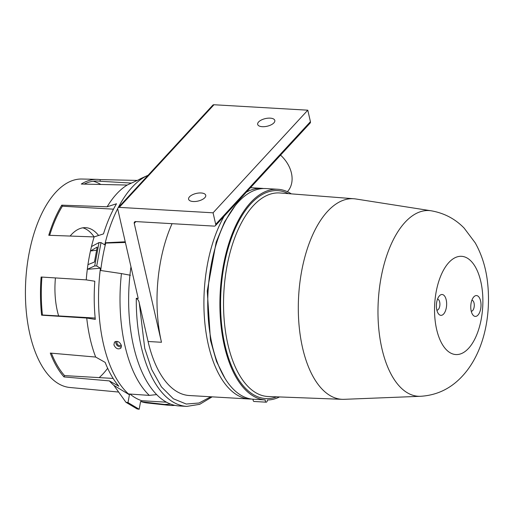 <?xml version="1.0" encoding="UTF-8"?>
<svg xmlns="http://www.w3.org/2000/svg" width="514" height="514" viewBox="0 0 514 514"><rect width="100%" height="100%" fill="white"/><g stroke="black" fill="none" stroke-linecap="round" stroke-linejoin="round"><path stroke-width="0.77" d="M280.548 155.119A29.677 22.25 42.7 0 1 287.397 191.703M134.244 223.378L161.48 342.273L148.077 341.495L139.288 303.144C139.043 301.088 138.041 299.469 136.287 298.293L138.202 298.403L117.77 209.179A2.197 1.651 42.7 0 1 118.066 207.797A2.197 1.651 42.7 0 1 119.242 207.373L213.066 212.809L215.7 224.316A2.197 1.651 42.7 0 1 215.398 225.697A2.197 1.651 42.7 0 1 214.222 226.121L135.722 221.573A2.197 1.651 42.7 0 0 134.546 221.997A2.197 1.651 42.7 0 0 134.244 223.378L135.902 221.579M172.068 223.68A105.518 51.567 93.3 0 0 161.48 342.273M119.242 207.373L213.972 104.747A2.197 1.651 -137.3 0 0 212.796 105.177L118.066 207.797M213.972 104.747L307.79 110.189L310.43 121.696A2.197 1.651 -137.3 0 1 310.128 123.077L215.398 225.697M270.191 118.143A8.796 3.926 167.1 0 1 274.817 120.456A8.796 3.926 167.1 0 1 267.119 126.245A8.796 3.926 167.1 0 1 257.675 124.382A8.796 3.926 167.1 0 1 261.388 119.993A8.796 3.926 167.1 0 1 270.191 118.143M201.115 192.975A8.796 3.926 167.1 0 1 205.741 195.288A8.796 3.926 167.1 0 1 198.044 201.07A8.796 3.926 167.1 0 1 188.599 199.214A8.796 3.926 167.1 0 1 192.32 194.819A8.796 3.926 167.1 0 1 201.115 192.975M307.79 110.189L213.066 212.809M130.967 266.798A116.511 56.945 93.3 0 0 179.123 405.944L186.781 406.394A116.511 56.945 -86.7 0 1 136.287 298.293M121.349 345.312C118.143 345.98 116.672 344.663 116.948 341.36M224.175 216.188A105.518 51.567 93.3 0 0 205.761 330.624A105.518 51.567 93.3 0 0 249.643 399.025L189.332 395.529A105.518 51.567 -86.7 0 1 148.077 341.495M235.065 205.883L224.612 221.817L216.169 242.165L207.251 290.905L210.483 340.326L216.529 361.509L225.087 378.555M113.909 344.862L114.5 342.106C117.372 340.557 119.672 341.688 121.394 345.492L120.841 348.196C118.008 349.706 115.695 348.588 113.909 344.862M100.172 270.415A115.412 56.405 -86.7 0 0 128.468 393.942L149.323 395.394A116.511 56.945 -86.7 0 1 121.432 273.589L100.172 270.415A115.412 56.405 -86.7 0 1 100.442 268.231L87.309 269.304A106.616 52.107 -86.7 0 1 87.952 264.646A106.616 52.107 -86.7 0 1 90.458 250.986A106.616 52.107 -86.7 0 1 91.486 246.559A106.616 52.107 -86.7 0 1 94.12 236.915L48.766 235.29A104.972 51.304 -86.7 0 1 61.776 205.163L107.13 206.789A106.616 52.107 -86.7 0 1 127.209 185.046L81.276 184.044A104.972 51.304 -86.7 0 1 97.223 179.36A104.972 51.304 -86.7 0 1 100.172 179.604L137.289 180.414M115.618 341.418C115.778 345.08 117.725 346.911 121.452 346.911M130.46 275.26L121.432 273.589M149.323 395.394L156.622 394.591M125.39 242.467L105.749 243.077A114.314 55.865 93.3 0 0 100.705 270.493M128.468 393.942A115.412 56.405 93.3 0 0 129.425 394.784L113.909 385.416A106.616 52.107 -86.7 0 1 109.379 380.9L63.999 376.923A104.972 51.304 -86.7 0 1 50.288 353.079L95.675 357.057A106.616 52.107 -86.7 0 1 90.143 338.7A106.616 52.107 -86.7 0 1 86.737 318.044L41.608 315.185A104.972 51.304 -86.7 0 1 41.114 277.02L86.243 279.879A106.616 52.107 -86.7 0 1 87.309 269.304L94.711 265.905L96.716 266.008L101.007 242.602L104.734 244.818A115.412 56.405 -86.7 0 1 105.242 242.775L125.243 241.805M117.725 208.581A115.412 56.405 -86.7 0 0 105.242 242.775L105.749 243.077M118.207 207.643A115.412 56.405 -86.7 0 1 147.679 175.454A115.412 56.405 -86.7 0 1 148.096 175.268M147.679 175.454L142.127 177.972A112.482 54.972 93.3 0 0 138.619 179.804L127.209 185.046M107.13 206.789L116.498 203.762A112.482 54.972 93.3 0 0 103.487 233.889L94.12 236.915A56.058 27.396 -86.7 0 0 82.825 227.818M101.007 242.602L98.984 242.576L91.486 246.559M94.711 265.905L98.984 242.576M96.523 250.247L90.458 250.986L97.197 247.073L94.454 262.037L87.952 264.646M97.223 179.36L81.88 179.026A104.419 51.034 93.3 0 0 29.857 334.081A104.419 51.034 93.3 0 0 69.795 387.479L85.073 388.918A104.972 51.304 -86.7 0 1 83.923 388.783L118.638 392.053M86.223 389.002A104.972 51.304 -86.7 0 1 85.073 388.918M58.641 315.93A56.058 27.396 -86.7 0 1 55.435 277.926M70.116 236.054A56.058 27.396 -86.7 0 1 85.716 227.676A56.058 27.396 -86.7 0 1 98.579 235.476M99.202 377.617A103.32 50.494 93.3 0 0 107.664 368.275M100.821 184.468A103.32 50.494 93.3 0 0 93.214 181.236M51.4 353.176A103.32 50.494 93.3 0 0 64.565 375.612L113.138 378.426M41.923 277.072A103.32 50.494 93.3 0 0 42.431 314.992L95.167 318.05M113.498 209.172L62.374 206.204A103.32 50.494 93.3 0 0 49.672 235.322M131.481 183.08L100.191 181.269A103.32 50.494 93.3 0 0 98.026 181.044A103.32 50.494 93.3 0 0 84.155 184.108M174.869 405.373L174.053 405.43A116.511 56.945 -86.7 0 1 169.125 405.334L147.177 402.963A115.412 56.405 -86.7 0 1 141.658 401.794L141.858 400.727A114.314 55.865 -86.7 0 1 130.01 394.045M129.425 394.784L127.999 402.597L139.172 409.253L140.605 401.44A115.412 56.405 93.3 0 0 141.658 401.794L164.551 404.454L170.706 404.152M169.125 405.334A116.511 56.945 -86.7 0 1 164.551 404.454M166.44 402.192L141.858 400.727M86.243 279.879L94.807 281.235A112.482 54.972 93.3 0 0 95.302 319.4L86.737 318.044M95.675 357.057L105.145 362.383A112.482 54.972 93.3 0 0 118.856 386.232L109.379 380.9M100.442 268.231L96.716 266.008M42.431 314.992L41.608 315.185M64.565 375.612L63.999 376.923M127.999 402.597L125.943 402.289L137.084 408.919L139.172 409.253M113.909 385.416L125.943 402.289M62.374 206.204L61.776 205.163M100.191 181.269L100.172 179.604M436.868 310.154A5.493 2.686 93.3 0 0 436.894 310.16A5.493 2.686 93.3 0 0 439.894 304.828A5.493 2.686 93.3 0 0 437.53 299.187A5.493 2.686 93.3 0 0 437.504 299.187M436.418 304.763A10.441 5.101 -86.7 0 1 439.168 296.122A10.441 5.101 -86.7 0 1 445.741 298.255A10.441 5.101 -86.7 0 1 444.944 312.03A10.441 5.101 -86.7 0 1 438.166 313.392A10.441 5.101 -86.7 0 1 436.418 304.763M470.792 305.824A10.441 5.101 -86.7 0 1 473.542 297.182A10.441 5.101 -86.7 0 1 480.115 299.315A10.441 5.101 -86.7 0 1 479.318 313.09A10.441 5.101 -86.7 0 1 472.539 314.452A10.441 5.101 -86.7 0 1 470.792 305.824M471.242 311.214A5.493 2.686 93.3 0 0 471.267 311.221A5.493 2.686 93.3 0 0 474.268 305.888A5.493 2.686 93.3 0 0 471.903 300.247A5.493 2.686 93.3 0 0 471.878 300.24M420.458 396.294L344.187 399.32A100.455 49.093 -86.7 0 1 342.318 399.327A100.455 49.093 -86.7 0 1 298.57 297.503A100.455 49.093 -86.7 0 1 353.947 198.757A100.455 49.093 -86.7 0 1 355.804 198.976L431.214 210.798C444.18 213.079 455.16 218.848 464.148 228.113L475.212 242.852C481.175 253.505 485.107 265.275 487.009 278.164C492.483 316.444 482.987 359.826 455.481 382.647C445.426 390.961 433.752 395.51 420.458 396.294A93.015 45.457 -86.7 0 1 378.22 302.02A93.015 45.457 -86.7 0 1 431.214 210.798M265.243 399.931A2.197 1.073 93.3 0 0 266.188 402.179L254.025 401.473A2.197 1.073 -86.7 0 1 253.081 399.224L265.243 399.931A105.518 51.567 -86.7 0 1 220.281 291.226A105.518 51.567 -86.7 0 1 277.849 189.268A105.518 51.567 -86.7 0 1 291.335 193.868M279.565 396.943A105.518 51.567 -86.7 0 1 267.389 399.995A2.197 1.073 93.3 0 1 266.188 402.179M253.081 399.224A105.518 51.567 -86.7 0 1 208.119 290.519A105.518 51.567 -86.7 0 1 265.687 188.561L277.849 189.268M215.7 224.316L310.43 121.696M250.491 187.681L261.857 188.342A105.518 51.567 93.3 0 0 246.328 192.185M210.785 396.776L199.034 403.008L186.235 404.036L173.327 398.742L161.467 386.92L151.707 369.508L144.736 348.338L139.288 303.144M434.664 304.712A49.203 24.049 -86.7 0 1 472.919 263.264A49.203 24.049 -86.7 0 1 468.537 348.376A49.203 24.049 -86.7 0 1 434.664 304.712M353.947 198.757L280.008 192.981A101.939 49.819 93.3 0 0 223.808 293.186A101.939 49.819 93.3 0 0 268.205 396.512L342.318 399.327M276.628 396.834A104.136 50.892 -86.7 0 1 220.853 293.044A104.136 50.892 -86.7 0 1 288.412 193.637M212.16 396.853L199.715 404.325L186.781 406.394M263.798 188.522L261.857 188.342M249.643 399.025L251.59 399.07"/></g></svg>

